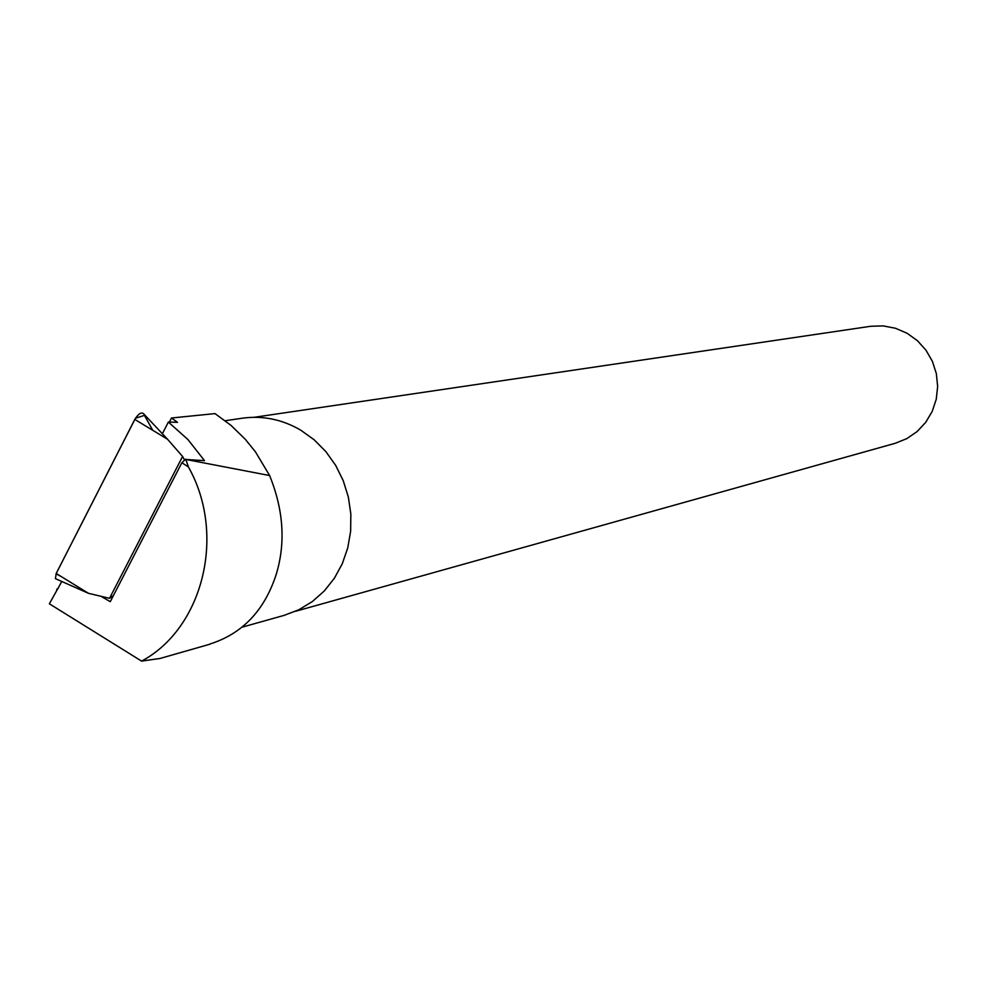 <?xml version="1.0" encoding="UTF-8"?>
<svg xmlns="http://www.w3.org/2000/svg" width="987" height="987" viewBox="0 0 987 987"><rect width="100%" height="100%" fill="white"/><g stroke="black" fill="none" stroke-linecap="round" stroke-linejoin="round"><path stroke-width="1.48" d="M184.618 460.152L182.583 456.463L109.532 598.319L113.431 595.543M182.583 456.463L167.543 439.252L134.8 419.426C138.279 413.898 141.166 411.961 143.46 413.627L167.543 439.252M56.913 579.307L55.408 578.641L56.21 573.472L134.8 419.426M109.532 598.319L88.472 593.323L55.408 578.641M61.811 581.479L49.35 603.797L141.585 661.105C203.199 628.238 226.479 534.226 188.394 466.937L185.864 459.461L269.611 475.537C283.503 509.823 285.749 542.64 276.348 573.99C264.627 610.435 242.42 633.802 209.725 644.079M56.629 589.535L58.529 587.919M169.406 422.091L171.491 418.007L215.018 413.602L230.921 425.311L245.269 439.264L255.46 451.861L269.611 475.537M242.197 627.14L284.133 615.357L298.802 609.793L312.324 601.577L324.304 590.954L334.396 578.209L342.292 563.725L347.757 547.884L350.644 531.179L350.841 514.067L348.349 497.066L343.242 480.681L335.666 465.37L325.846 451.577L314.076 439.721L300.69 430.135C282.344 419.463 263.06 415.465 242.851 418.13L225.221 420.721M141.585 661.105L160.042 658.465M185.864 459.461L204.531 460.658L187.888 439.499L168.358 422.066L177.5 422.325L171.491 418.007M254.264 417.291L870.657 326.29L883.155 325.895L895.493 328.264L907.09 333.261L917.416 340.688L925.991 350.2L932.394 361.353L936.342 373.629L937.65 386.46L936.256 399.241L932.209 411.394L925.732 422.325L917.108 431.566L906.757 438.66L895.147 443.311L295.557 611.286M100.933 596.284L110.285 601.663L181.855 462.73L188.394 466.937M168.358 422.066L162.374 433.749M185.692 459.152L181.855 462.73M61.552 576.753L56.049 573.792L135.453 418.254L144.435 415.379L152.775 430.307M56.21 573.472L88.472 593.323M159.623 658.576L209.775 644.252"/></g></svg>

